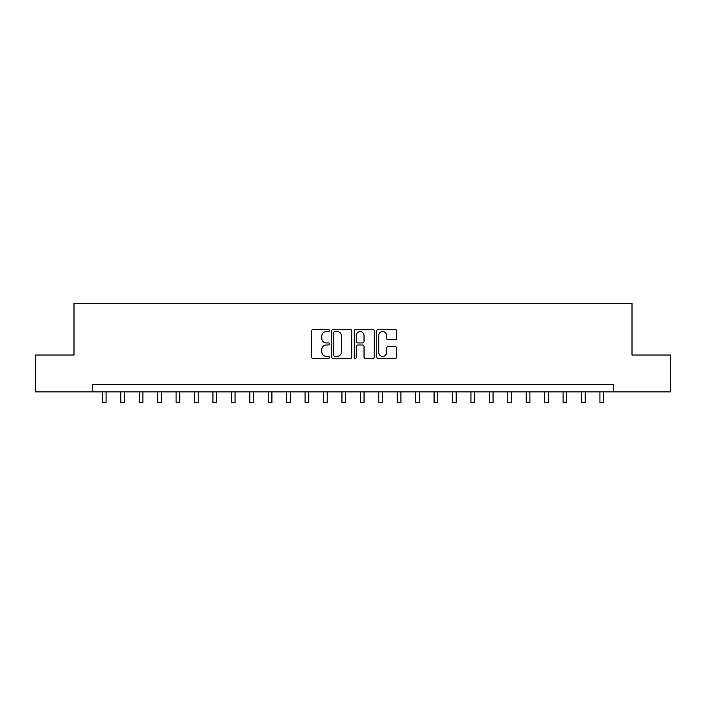 <?xml version="1.0" encoding="UTF-8"?>
<svg xmlns="http://www.w3.org/2000/svg" width="706" height="706" viewBox="0 0 706 706"><rect width="100%" height="100%" fill="white"/><g stroke="black" fill="none" stroke-linecap="round" stroke-linejoin="round"><path stroke-width="1.06" d="M329.411 330.514A1.015 1.015 0 0 0 328.396 329.499L313.023 329.499A1.447 1.447 0 0 0 311.575 330.946L311.575 356.998A1.447 1.447 0 0 0 313.023 358.445L328.396 358.445A1.015 1.015 0 0 0 329.411 357.43A1.015 1.015 0 0 0 328.396 356.415L326.41 356.415A4.633 4.633 0 0 1 321.777 351.782L321.777 349.611A4.633 4.633 0 0 1 326.41 344.987L328.396 344.987A1.015 1.015 0 0 0 329.411 343.972A1.015 1.015 0 0 0 328.396 342.957L326.41 342.957A4.633 4.633 0 0 1 321.777 338.324L321.777 336.153A4.633 4.633 0 0 1 326.41 331.529L328.396 331.529A1.015 1.015 0 0 0 329.411 330.514M395.289 339.701A1.447 1.447 0 0 0 396.737 338.253L396.737 330.946A1.447 1.447 0 0 0 395.289 329.499L378.213 329.499A1.447 1.447 0 0 0 376.766 330.946L376.766 356.998A1.447 1.447 0 0 0 378.213 358.445L395.289 358.445A1.447 1.447 0 0 0 396.737 356.998L396.737 348.164A1.447 1.447 0 0 0 395.289 346.717L387.982 346.717A1.447 1.447 0 0 0 386.535 348.164L386.535 352.541A3.874 3.874 0 0 1 382.661 356.415A3.874 3.874 0 0 1 378.795 352.541L378.795 335.394A3.874 3.874 0 0 1 382.661 331.529A3.874 3.874 0 0 1 386.535 335.394L386.535 338.253A1.447 1.447 0 0 0 387.982 339.701L395.289 339.701M92.424 391.883L35.3 391.883L35.3 355.03L73.998 355.03L73.998 303.43L632.002 303.43L632.002 355.03L670.7 355.03L670.7 391.883L613.576 391.883L613.576 384.514L92.424 384.514L92.424 391.883L613.576 391.883M351.738 330.946A1.447 1.447 0 0 0 350.291 329.499L333.214 329.499A1.447 1.447 0 0 0 331.767 330.946L331.767 356.998A1.447 1.447 0 0 0 333.214 358.445L350.291 358.445A1.447 1.447 0 0 0 351.738 356.998L351.738 330.946M355.709 329.499L372.786 329.499A1.447 1.447 0 0 1 374.233 330.946L374.233 356.998A1.447 1.447 0 0 1 372.786 358.445L365.479 358.445A1.447 1.447 0 0 1 364.031 356.998L364.031 346.434A1.447 1.447 0 0 0 362.584 344.987L357.739 344.987A1.447 1.447 0 0 0 356.292 346.434L356.292 357.43A1.015 1.015 0 0 1 355.277 358.445A1.015 1.015 0 0 1 354.262 357.43L354.262 330.946A1.447 1.447 0 0 1 355.709 329.499M334.803 331.529A1.015 1.015 0 0 0 333.788 332.535L333.788 355.4A1.015 1.015 0 0 0 334.803 356.415L336.903 356.415A4.633 4.633 0 0 0 341.536 351.782L341.536 336.153A4.633 4.633 0 0 0 336.903 331.529L334.803 331.529M364.031 335.465A3.874 3.874 0 0 0 360.166 331.599A3.874 3.874 0 0 0 356.292 335.465L356.292 341.51A1.447 1.447 0 0 0 357.739 342.957L362.584 342.957A1.447 1.447 0 0 0 364.031 341.51L364.031 335.465M102.379 391.883L102.379 402.57L106.068 402.57L106.068 391.883M120.805 391.883L120.805 402.57L124.494 402.57L124.494 391.883M139.232 391.883L139.232 402.57L142.921 402.57L142.921 391.883M157.659 391.883L157.659 402.57L161.347 402.57L161.347 391.883M176.094 391.883L176.094 402.57L179.774 402.57L179.774 391.883M194.521 391.883L194.521 402.57L198.201 402.57L198.201 391.883M212.947 391.883L212.947 402.57L216.636 402.57L216.636 391.883M231.374 391.883L231.374 402.57L235.063 402.57L235.063 391.883M249.8 391.883L249.8 402.57L253.489 402.57L253.489 391.883M268.227 391.883L268.227 402.57L271.916 402.57L271.916 391.883M286.662 391.883L286.662 402.57L290.342 402.57L290.342 391.883M305.089 391.883L305.089 402.57L308.769 402.57L308.769 391.883M323.516 391.883L323.516 402.57L327.205 402.57L327.205 391.883M341.942 391.883L341.942 402.57L345.631 402.57L345.631 391.883M360.369 391.883L360.369 402.57L364.058 402.57L364.058 391.883M378.795 391.883L378.795 402.57L382.484 402.57L382.484 391.883M397.231 391.883L397.231 402.57L400.911 402.57L400.911 391.883M415.657 391.883L415.657 402.57L419.338 402.57L419.338 391.883M434.084 391.883L434.084 402.57L437.773 402.57L437.773 391.883M452.511 391.883L452.511 402.57L456.2 402.57L456.2 391.883M470.937 391.883L470.937 402.57L474.626 402.57L474.626 391.883M489.364 391.883L489.364 402.57L493.053 402.57L493.053 391.883M507.799 391.883L507.799 402.57L511.479 402.57L511.479 391.883M526.226 391.883L526.226 402.57L529.906 402.57L529.906 391.883M544.653 391.883L544.653 402.57L548.341 402.57L548.341 391.883M563.079 391.883L563.079 402.57L566.768 402.57L566.768 391.883M581.506 391.883L581.506 402.57L585.195 402.57L585.195 391.883M599.932 391.883L599.932 402.57L603.621 402.57L603.621 391.883"/></g></svg>
